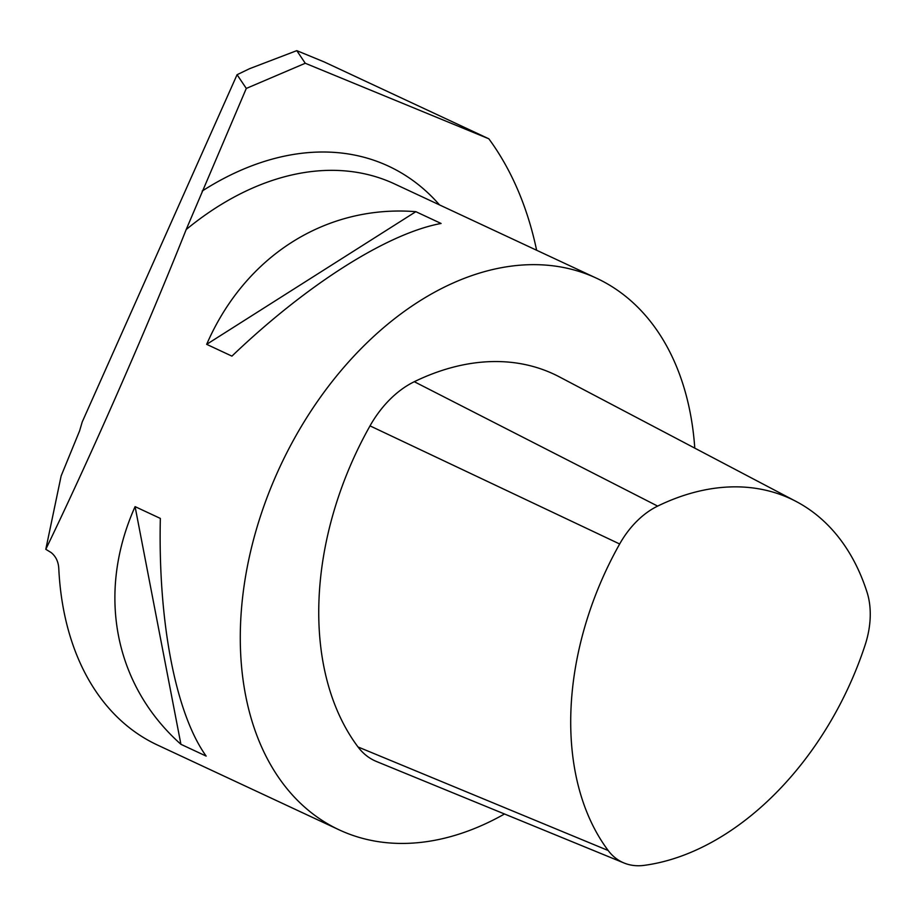 <?xml version="1.0" encoding="UTF-8"?>
<svg xmlns="http://www.w3.org/2000/svg" width="916" height="916" viewBox="0 0 916 916"><rect width="100%" height="100%" fill="white"/><g stroke="black" fill="none" stroke-linecap="round" stroke-linejoin="round"><path stroke-width="1.37" d="M694.775 448.13A304.364 207.188 115 0 0 596.637 278.269A304.364 207.188 115 0 0 276.197 475.118A304.364 207.188 115 0 0 339.138 829.839L157.312 744.96A304.364 207.188 -65 0 1 58.773 568.321C58.338 561.565 55.784 556.298 51.113 552.543L45.8 549.291L61.143 475.919L79.578 430.909L82.222 421.955L237.072 74.711L249.518 68.711L296.784 50.643L305.268 63.261L246.301 88.428L237.072 74.711M296.784 50.643L324.172 61.922L488.835 138.797L305.268 63.261M536.627 250.251A410.883 279.701 115 0 0 488.835 138.797M45.8 549.291C67.349 504.59 90.272 454.714 114.58 399.662C141.751 337.958 165.624 281.258 186.188 229.538L246.301 88.428M865.105 645.059A77.036 52.441 115 0 0 867.074 592.354A268.777 182.96 115 0 0 796.187 501.499A268.777 182.96 115 0 0 657.654 506.101A77.036 52.441 115 0 0 619.663 543.99A268.777 182.96 115 0 0 608.201 850.529A77.036 52.441 115 0 0 624.036 862.998A77.036 52.441 115 0 0 644.211 865.357A268.777 182.96 115 0 0 865.105 645.059M339.138 829.839A304.364 207.188 115 0 0 504.51 813.992M135.087 506.628L160.346 518.422C157.953 621.689 175.677 713.644 206.169 756.101L180.921 744.307C114.145 684.916 96.409 592.961 135.087 506.628L180.921 744.307M415.841 211.676L441.088 223.47C387.537 233.305 306.608 284.636 231.92 356.129L206.673 344.347C245.076 255.907 325.993 204.577 415.841 211.676L206.673 344.347M796.187 501.499L559.401 376.888A281.533 191.65 115 0 0 414.295 381.709A89.791 61.12 115 0 0 370.018 425.871A281.533 191.65 115 0 0 358.007 746.952A89.791 61.12 115 0 0 376.465 761.494L624.036 862.998M202.161 191.055A317.898 216.394 -65 0 1 439.508 204.909M186.188 229.538A304.364 207.188 -65 0 1 394.613 183.944L596.637 278.269M608.201 850.529L358.007 746.952M657.654 506.101L414.295 381.709M619.663 543.99L370.018 425.871"/></g></svg>
